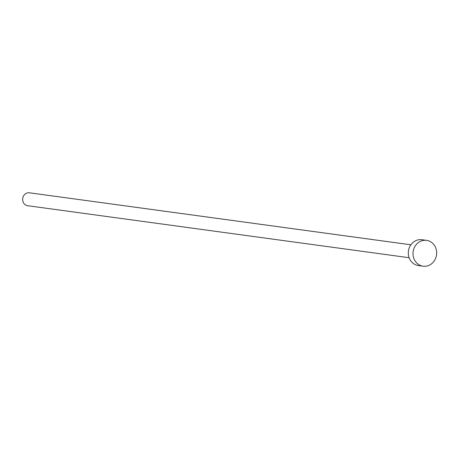 <?xml version="1.0" encoding="UTF-8"?>
<svg xmlns="http://www.w3.org/2000/svg" width="459" height="459" viewBox="0 0 459 459"><rect width="100%" height="100%" fill="white"/><g stroke="black" fill="none" stroke-linecap="round" stroke-linejoin="round"><path stroke-width="0.69" d="M409.112 257.717L27.678 205.718A6.524 5.904 -82.2 0 1 22.95 201.49A6.524 5.904 -82.2 0 1 29.439 192.797L410.874 244.796M423.066 266.203L418.367 265.56A13.041 11.814 -82.2 0 1 408.912 257.109A13.041 11.814 -82.2 0 1 421.89 239.718L426.589 240.355A13.041 11.814 -82.2 0 1 436.05 248.812A13.041 11.814 -82.2 0 1 423.066 266.203A13.041 11.814 -82.2 0 1 413.611 257.746A13.041 11.814 -82.2 0 1 426.589 240.355"/></g></svg>
